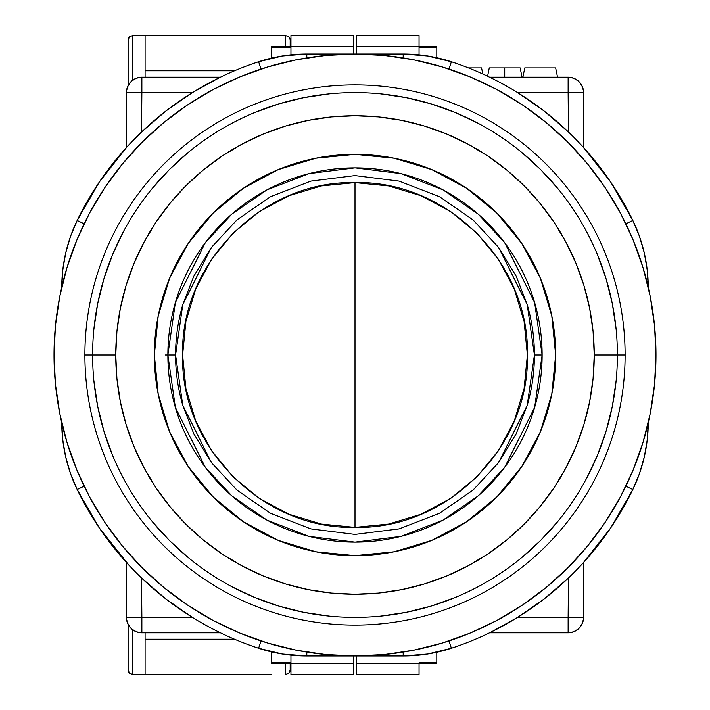 <?xml version="1.0" encoding="UTF-8"?>
<svg xmlns="http://www.w3.org/2000/svg" width="710" height="710" viewBox="0 0 710 710"><rect width="100%" height="100%" fill="white"/><g stroke="black" fill="none" stroke-linecap="round" stroke-linejoin="round"><path stroke-width="1.06" d="M165.155 355L167.871 355A187.129 187.129 -90.2 0 1 355 167.871A187.129 187.129 -90.2 0 1 542.129 355L534.417 355C534.417 372.084 532.03 388.832 527.246 405.241L516.276 433.624L498.535 462.654L472.975 490.175L439.437 513.312L399.162 528.897L355 534.417L310.838 528.897L270.563 513.312L237.025 490.175L211.465 462.654L193.724 433.624L182.754 405.241C177.97 388.84 175.583 372.093 175.583 355C175.583 337.916 177.97 321.168 182.754 304.759L193.724 276.376L211.465 247.346L237.025 219.825L270.563 196.688L310.838 181.103L355 175.583L399.162 181.103L439.437 196.688L472.975 219.825L498.535 247.346L516.276 276.376L527.246 304.759C532.03 321.16 534.417 337.907 534.417 355L527.246 405.241L498.535 462.654L472.975 490.175L439.437 513.312L399.162 528.897L355 534.417L310.838 528.897L270.563 513.312L237.025 490.175L211.465 462.654L182.754 405.241L175.583 355L167.871 355L175.361 407.398L205.296 467.278L231.957 495.988L266.942 520.11L308.939 536.37L355 542.129L401.061 536.37L443.058 520.11L478.043 495.988L504.703 467.278L534.639 407.398L542.129 355L534.639 302.602L504.703 242.722L478.043 214.012L443.058 189.889L401.061 173.63L355 167.871L308.939 173.63L266.942 189.889L231.957 214.012L205.296 242.722L175.361 302.602L167.871 355L175.583 355L182.754 304.759L211.465 247.346L237.025 219.825L270.563 196.688L310.838 181.103L355 175.583L399.162 181.103L439.437 196.688L472.975 219.825L498.535 247.346L527.246 304.759L534.417 355L542.129 355A187.129 187.129 89.6 0 1 355 542.129A187.129 187.129 89.6 0 1 167.871 355L165.155 355M355 355L355 527.397C262.877 529.766 180.233 447.123 182.603 355C180.233 262.877 262.877 180.233 355 182.603L355 355L355 182.603C447.123 180.233 529.766 262.877 527.397 355C529.766 447.123 447.123 529.766 355 527.397L355 355M355 182.603L321.364 185.922L289.032 195.729L259.221 211.66L233.102 233.102L211.66 259.221L195.729 289.032L185.922 321.364L182.603 355L185.922 388.636L195.729 420.968L211.66 450.779L233.102 476.898L259.221 498.34L289.032 514.271L321.364 524.078L355 527.397L388.636 524.078L420.968 514.271L450.779 498.34L476.898 476.898L498.34 450.779L514.271 420.968L524.078 388.636L527.397 355L524.078 321.364L514.271 289.032L498.34 259.221L476.898 233.102L450.779 211.66L420.968 195.729L388.636 185.922L355 182.603M487.592 76.227L489.279 67.911L504.721 67.911L504.721 77.177L504.721 67.911C524.628 67.911 524.628 67.911 504.721 67.911L520.155 67.911L522.036 77.177M451.391 61.743L427.597 55.966L403.191 54.022A154.345 154.345 0 0 1 451.391 61.743A308.699 308.699 0 0 1 632.823 220.446A154.345 154.345 0 0 1 648.257 287.275A154.345 154.345 0 0 0 632.823 220.446L625.883 223.81L632.823 220.446A308.699 308.699 0 0 0 451.391 61.743L448.977 69.074L451.391 61.743A154.345 154.345 0 0 0 403.191 54.022L403.191 57.909L403.191 54.022L306.809 54.022L306.809 57.909L306.809 54.022A154.345 154.345 0 0 0 258.609 61.743L261.023 69.074L258.609 61.743A308.699 308.699 0 0 0 77.177 220.446A154.345 154.345 0 0 0 61.743 287.275A154.345 154.345 0 0 1 77.177 220.446L84.117 223.81L77.177 220.446A308.699 308.699 0 0 1 258.609 61.743A154.345 154.345 0 0 1 306.809 54.022L282.402 55.966L258.609 61.743M625.883 486.19L632.823 489.554A154.345 154.345 0 0 0 648.257 422.725A154.345 154.345 0 0 1 632.823 489.554L625.883 486.19M258.609 648.257L282.402 654.034L306.809 655.978A154.345 154.345 0 0 1 258.609 648.257A308.699 308.699 0 0 1 77.177 489.554A154.345 154.345 0 0 1 61.743 422.725A154.345 154.345 0 0 0 77.177 489.554L84.117 486.19L77.177 489.554A308.699 308.699 0 0 0 258.609 648.257L261.023 640.926L258.609 648.257A154.345 154.345 0 0 0 306.809 655.978L306.809 652.091L306.809 655.978L403.191 655.978L403.191 652.091L403.191 655.978A154.345 154.345 0 0 0 451.391 648.257L448.977 640.926L451.391 648.257A308.699 308.699 0 0 0 632.823 489.554A308.699 308.699 0 0 1 451.391 648.257A154.345 154.345 0 0 1 403.191 655.978L427.597 654.034L451.391 648.257M468.467 67.911L481.566 67.911L468.467 67.911M524.779 67.911L555.655 67.911L557.536 77.177L555.655 67.911L524.779 67.911L522.897 77.177L524.779 67.911M648.257 287.719L647.28 270.35L644.352 253.204L639.515 236.501L632.823 220.446L610.751 182.133L583.434 147.369L583.434 92.477L517.617 92.611L544.073 110.982L568.479 132.016L568.133 92.611L583.434 92.477L583.434 90.578A15.434 15.434 0 0 0 568.133 77.177L568.479 132.016L572.97 136.409L568.479 132.016M493.947 79.343L497.568 81.197L493.947 79.343M501.438 83.247L509.487 87.747L501.438 83.247M577.186 140.695L572.97 136.409L577.186 140.695M582.333 146.162L580.851 144.565L582.333 146.162M403.191 54.022L306.809 54.022M219.434 77.665L220.446 77.177L141.867 77.177L141.867 92.611L126.566 92.477L141.867 92.611L141.867 77.177A15.434 15.434 0 0 0 126.566 90.578L126.566 147.369L141.521 132.016L165.927 110.982L192.383 92.611L141.867 92.611L141.521 132.016L126.566 147.369L99.249 182.133L77.177 220.446L70.485 236.501L65.648 253.204L62.72 270.35L61.743 287.719M205.749 84.783L219.062 77.843L192.383 92.611L141.867 92.611L141.521 132.016M61.743 422.281L62.72 439.65L65.648 456.796L70.485 473.499L77.177 489.554L99.249 527.867L129.149 565.435L126.566 562.631L126.566 617.522L192.383 617.389L165.927 599.018L141.521 577.984L141.867 617.389L126.566 617.522L126.566 619.422A15.434 15.434 0 0 0 141.867 632.823L141.521 577.984L137.03 573.591L141.521 577.984M216.053 630.658L212.432 628.803L216.053 630.658M208.562 626.753L200.513 622.253L208.562 626.753M132.814 569.305L137.03 573.591L132.814 569.305M306.809 655.978L403.191 655.978M568.479 577.984L573.005 573.556L568.479 577.984L568.133 632.823A15.434 15.434 0 0 0 583.434 619.422L583.434 617.522L568.133 617.389L568.479 577.984L544.073 599.018L517.617 617.389L583.434 617.522L583.434 562.631L610.751 527.867L632.823 489.554L639.515 473.499L644.352 456.796L647.28 439.65L648.257 422.281M582.342 563.829L580.86 565.426L582.342 563.829M577.203 569.287L573.005 573.556L577.203 569.287M504.251 625.217L490.938 632.157L517.617 617.389L568.133 617.389L568.133 632.823L573.565 631.838L578.304 628.998L581.738 624.676L583.434 619.422A15.434 15.434 0 0 1 568.133 632.823L489.554 632.823L568.133 632.823M482.8 74L481.566 67.911L482.8 74M504.721 67.911C484.806 67.911 484.806 67.911 504.721 67.911M513.543 90.126L517.617 92.611L568.133 92.611L568.133 77.177A15.434 15.434 0 0 1 583.434 90.578L583.434 147.369M583.434 90.578L581.738 85.324L578.304 81.002L573.565 78.162L568.133 77.177L489.554 77.177L490.929 77.843M126.566 90.578A15.434 15.434 0 0 1 141.867 77.177L136.435 78.162L131.696 81.002L128.262 85.324L126.566 90.578L126.566 147.369M196.457 619.874L192.383 617.389L141.867 617.389L141.867 632.823A15.434 15.434 0 0 1 126.566 619.422L126.566 562.631M126.566 619.422L128.262 624.676L131.696 628.998L136.435 631.838L141.867 632.823L220.446 632.823L219.07 632.157M490.938 632.157L489.554 632.823M583.434 562.631L583.434 619.422M568.133 77.177L489.554 77.177M220.446 77.177L141.867 77.177M141.867 632.823L220.446 632.823M66.98 442.365L76.928 470.18L89.558 496.876L104.743 522.214L122.342 545.937L142.177 567.822L164.063 587.658L187.786 605.257L213.124 620.442L239.82 633.072L267.635 643.02L296.283 650.191L325.499 654.531L355 655.978L384.5 654.531L413.717 650.191L442.365 643.02L470.18 633.072L496.876 620.442L522.214 605.257L545.937 587.658L567.822 567.822L587.658 545.937L605.257 522.214L620.442 496.876L633.072 470.18L643.02 442.365L650.191 413.717L654.531 384.5L655.978 355A300.978 300.978 0 0 1 355 655.978A300.978 300.978 0 0 1 54.022 355A300.978 300.978 0 0 1 355 54.022A300.978 300.978 0 0 1 655.978 355L654.531 325.499L650.191 296.283L643.02 267.635L633.072 239.82L620.442 213.124L605.257 187.786L587.658 164.063L567.822 142.177L545.937 122.342L522.214 104.743L496.876 89.558L470.18 76.928L442.365 66.98L413.717 59.809L384.5 55.469L355 54.022L325.499 55.469L296.283 59.809L267.635 66.98L239.82 76.928L213.124 89.558L187.786 104.743L164.063 122.342L142.177 142.177L122.342 164.063L104.743 187.786L89.558 213.124L76.928 239.82L66.98 267.635L59.809 296.283L55.469 325.499L54.022 355L55.469 384.5L59.809 413.717L66.98 442.365L76.928 470.18M643.02 267.635L633.072 239.82M522.214 104.743L496.876 89.558M267.635 66.98L239.82 76.928M104.743 187.786L89.558 213.124M187.786 605.257L213.124 620.442M442.365 643.02L470.18 633.072M605.257 522.214L620.442 496.876M625.111 355A270.111 270.111 0 0 1 355 625.111A270.111 270.111 0 0 1 84.889 355A270.111 270.111 0 0 0 355 625.111A270.111 270.111 0 0 0 625.111 355L617.389 355A262.389 262.389 0 0 1 355 617.389A262.389 262.389 0 0 1 92.611 355L84.889 355L92.611 355A262.389 262.389 0 0 0 355 617.389A262.389 262.389 0 0 0 617.389 355L594.243 355A239.243 239.243 0 0 1 355 594.243A239.243 239.243 0 0 1 115.757 355L92.611 355L115.757 355L116.91 378.448L120.354 401.674L126.06 424.447L133.968 446.555L144.006 467.775L156.076 487.912L170.063 506.771L185.834 524.166L203.229 539.937L222.088 553.924L242.225 565.994L263.445 576.032L285.553 583.939L308.326 589.646L331.552 593.09L355 594.243L378.448 593.09L401.674 589.646L424.447 583.939L446.555 576.032L467.775 565.994L487.912 553.924L506.771 539.937L524.166 524.166L539.937 506.771L553.924 487.912L565.994 467.775L576.032 446.555L583.939 424.447L589.646 401.674L593.09 378.448L594.243 355L593.09 331.552L589.646 308.326L583.939 285.553L576.032 263.445L565.994 242.225L553.924 222.088L539.937 203.229L524.166 185.834L506.771 170.063L487.912 156.076L467.775 144.006L446.555 133.968L424.447 126.06L401.674 120.354L378.448 116.91L355 115.757L331.552 116.91L308.326 120.354L285.553 126.06L263.445 133.968L242.225 144.006L222.088 156.076L203.229 170.063L185.834 185.834L170.063 203.229L156.076 222.088L144.006 242.225L133.968 263.445L126.06 285.553L120.354 308.326L116.91 331.552L115.757 355A239.243 239.243 0 0 1 355 115.757A239.243 239.243 0 0 1 594.243 355L617.389 355A262.389 262.389 0 0 0 355 92.611A262.389 262.389 0 0 0 92.611 355A262.389 262.389 0 0 1 355 92.611A262.389 262.389 0 0 1 617.389 355L625.111 355A270.111 270.111 0 0 0 355 84.889A270.111 270.111 0 0 0 84.889 355A270.111 270.111 0 0 1 355 84.889A270.111 270.111 0 0 1 625.111 355M154.345 355A200.655 200.655 0 0 1 355 154.345A200.655 200.655 0 0 1 555.655 355L551.794 394.148L540.381 431.786L521.832 466.479L496.885 496.885L466.479 521.832L431.786 540.381L394.148 551.794L355 555.655L315.852 551.794L278.214 540.381L243.521 521.832L213.115 496.885L188.168 466.479L169.619 431.786L158.206 394.148L154.345 355L158.206 315.852L169.619 278.214L188.168 243.521L213.115 213.115L243.521 188.168L278.214 169.619L315.852 158.206L355 154.345L394.148 158.206L431.786 169.619L466.479 188.168L496.885 213.115L521.832 243.521L540.381 278.214L551.794 315.852L555.655 355A200.655 200.655 0 0 1 355 555.655A200.655 200.655 0 0 1 154.345 355M158.206 315.852L169.592 278.276M278.214 169.619L315.852 158.206M394.148 158.206L431.724 169.592M540.381 278.214L551.794 315.852M551.794 394.148L540.408 431.724M431.786 540.381L394.148 551.794M315.852 551.794L278.276 540.408M169.619 431.786L158.206 394.148M126.06 285.553L133.968 263.445M424.447 126.06L446.555 133.968M583.939 424.447L576.032 446.555M616.129 329.28L612.348 303.809L606.091 278.835L597.421 254.588M557.829 188.54L540.541 169.459L521.459 152.171M478.691 123.593L455.412 112.579L431.165 103.908L406.191 97.652L380.72 93.871M329.28 93.871L303.809 97.652L278.835 103.908L254.588 112.579M188.54 152.171L169.459 169.459L152.171 188.54M123.593 231.309L112.579 254.588L103.908 278.835L97.652 303.809L93.871 329.28M93.871 380.72L97.652 406.191L103.908 431.165L112.579 455.412M152.171 521.459L169.459 540.541L188.54 557.829M231.309 586.407L254.588 597.421L278.835 606.091L303.809 612.348L329.28 616.129M380.72 616.129L406.191 612.348L431.165 606.091L455.412 597.421M521.459 557.829L540.541 540.541L557.829 521.459M586.407 478.691L597.421 455.412L606.091 431.165L612.348 406.191L616.129 380.72M290.949 663.699L271.655 663.699L290.949 663.699L290.949 674.5L353.456 674.5L353.456 655.978L353.456 663.699L290.949 663.699L290.949 655.161L290.949 663.699L353.456 663.699L353.456 674.5L290.949 674.5L290.949 663.699M271.655 46.301L290.949 46.301L290.949 35.5L353.456 35.5L353.456 46.301L353.456 35.5L290.949 35.5L290.949 46.301L271.655 46.301L271.655 47.233L290.949 47.233L271.655 47.233L271.655 58.078L271.655 46.301M353.456 54.022L353.456 46.301L290.949 46.301L290.949 54.839L290.949 46.301L353.456 46.301L353.456 54.022M271.655 662.767L271.655 651.922L271.655 662.767L290.949 662.767L271.655 662.767M290.177 669.867L290.177 663.699L290.177 669.867A4.633 4.633 0 0 1 288.819 673.142L290.177 669.867L288.819 673.142L285.544 674.5L288.819 673.142A4.633 4.633 0 0 0 290.177 669.867M285.544 663.699L285.544 674.5L285.544 663.699M285.544 35.5L285.544 46.301L285.544 35.5L288.819 36.858L285.544 35.5L271.655 35.5L285.544 35.5M289.822 38.358L288.819 36.858A4.633 4.633 0 0 1 290.177 40.106L289.822 38.358L290.177 40.133A4.633 4.633 0 0 0 288.819 36.858L289.822 38.358M290.177 46.301L290.177 40.133L290.177 46.301M234.495 639.204L145.088 639.204L234.495 639.204M271.655 674.5L145.088 674.5L145.088 632.823L145.088 674.5L271.655 674.5M145.088 70.796L234.495 70.796L145.088 70.796M145.088 35.5L271.655 35.5L145.088 35.5L145.088 77.177L145.088 35.5L132.743 35.5L145.088 35.5M132.743 674.5L145.088 674.5L132.743 674.5L129.468 673.142A4.633 4.633 0 0 1 128.111 669.867A4.633 4.633 0 0 0 129.468 673.142L128.111 669.867L129.468 673.142L132.743 674.5L132.743 629.841L132.743 674.5M132.743 80.159L132.743 35.5L129.468 36.858L128.111 40.133L128.111 85.608L128.111 40.133L129.468 36.858L132.743 35.5L132.743 80.159M128.111 624.392L128.111 669.867L128.111 624.392M129.468 36.858A4.633 4.633 0 0 0 128.111 40.133A4.633 4.633 0 0 1 129.468 36.858M419.051 663.699L436.801 663.699L436.801 662.767L419.051 662.767L436.801 662.767L436.801 663.699L356.544 663.699L356.544 674.5L419.051 674.5L419.051 663.699L356.544 663.699L356.544 674.5L419.051 674.5L419.051 663.699M356.544 655.978L356.544 663.699L356.544 655.978M356.544 46.301L419.051 46.301L419.051 35.5L356.544 35.5L356.544 46.301L356.544 35.5L419.051 35.5L419.051 54.839L419.051 46.301L436.801 46.301L356.544 46.301L356.544 54.022L356.544 46.301M436.801 47.233L436.801 46.301L436.801 47.233L419.051 47.233L436.801 47.233L436.801 57.723L436.801 47.233M436.801 652.277L436.801 662.767L436.801 652.277"/></g></svg>
